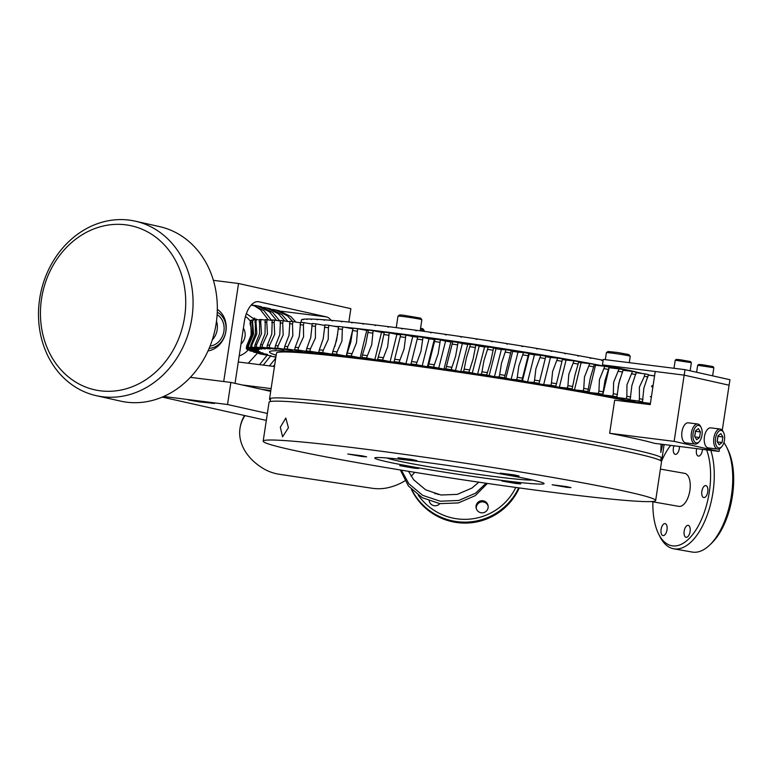 <?xml version="1.0" encoding="UTF-8"?>
<svg xmlns="http://www.w3.org/2000/svg" width="772" height="772" viewBox="0 0 772 772"><rect width="100%" height="100%" fill="white"/><g stroke="black" fill="none" stroke-linecap="round" stroke-linejoin="round"><path stroke-width="1.16" d="M288.429 427.727L282.571 436.827L280.332 427.234L285.785 418.057L288.429 427.727M263.175 441.14L269.052 402.28A198.472 8.376 8.6 0 1 365.542 409.604A198.472 8.376 8.6 0 1 563.145 439.384A198.472 8.376 8.6 0 1 661.536 461.637L655.66 500.497A198.472 8.376 8.6 0 1 559.16 493.173A198.472 8.376 8.6 0 1 361.566 463.393A198.472 8.376 8.6 0 1 263.175 441.14A198.472 8.376 8.6 0 1 359.665 448.464A198.472 8.376 8.6 0 1 557.268 478.244A198.472 8.376 8.6 0 1 655.66 500.497M386.994 457.989A74.363 3.136 -171.4 0 0 497.139 476.903A74.363 3.136 -171.4 0 0 532.39 479.981M502.447 480.464A85.634 3.609 -171.4 0 0 544.077 483.619A85.634 3.609 -171.4 0 0 501.626 474.027A85.634 3.609 -171.4 0 0 416.378 461.173A85.634 3.609 -171.4 0 0 374.748 458.018A85.634 3.609 -171.4 0 0 417.198 467.61A85.634 3.609 -171.4 0 0 502.447 480.464M516.14 483.533L520.772 483.88L516.053 482.818L501.945 481.033L516.14 483.533M413.956 468.15L418.588 468.498L413.86 467.436L399.751 465.651L413.956 468.15M362.01 456.513L366.642 456.86L361.923 455.789L347.815 454.013L362.01 456.513M412.258 460.247L416.89 460.604L412.171 459.533L398.062 457.757L412.258 460.247M514.442 475.639L519.073 475.986L514.355 474.915L500.246 473.139L514.442 475.639M566.387 487.277L571.01 487.624L566.291 486.563L552.183 484.777L566.387 487.277M411.36 489.332A59.454 59.396 -12.1 0 0 519.266 487.923M518.668 487.836A59.454 59.396 167.9 0 1 411.891 489.873M418.279 495.199A56.771 56.713 -12.1 0 0 515.802 487.441M434.761 493.646A6.079 6.07 167.9 0 1 438.351 494.543M439.789 503.633A6.079 6.07 167.9 0 1 429.203 500.922M476.305 508.642A6.079 6.07 167.9 0 1 488.136 506.094M483.002 500.767A6.079 6.07 167.9 0 1 488.039 505.496A6.079 6.07 167.9 0 1 481.188 512.782A6.079 6.07 167.9 0 1 476.15 508.053A6.079 6.07 167.9 0 1 483.002 500.767M429.367 501.568A6.079 6.07 167.9 0 1 429.328 500.97M710.809 450.404A59.454 28.873 99.9 0 1 707.316 514.818A59.454 28.873 99.9 0 1 675.162 548.988A59.454 28.873 99.9 0 1 673.773 548.815L692.252 552.057A59.454 28.873 -80.1 0 0 693.632 552.231A59.454 28.873 -80.1 0 0 709.786 544.955A59.454 28.873 -80.1 0 0 726.857 447.577A59.454 28.873 -80.1 0 0 723.904 442.617M673.773 548.815A59.454 28.873 99.9 0 1 659.703 536.173L658.497 533.703A56.771 27.57 -80.1 0 0 673.252 545.939A56.771 27.57 -80.1 0 0 704.382 512.087A56.771 27.57 -80.1 0 0 706.631 449.883M670.646 445.367A56.771 27.57 -80.1 0 0 661.488 461.386M652.89 501.819A56.771 27.57 -80.1 0 0 658.497 533.703M664.962 523.599A6.079 2.953 99.9 0 1 665.107 523.619A6.079 2.953 99.9 0 1 666.989 529.978A6.079 2.953 99.9 0 1 663.148 535.614A6.079 2.953 99.9 0 1 663.003 535.594A6.079 2.953 99.9 0 1 661.121 529.245A6.079 2.953 99.9 0 1 664.962 523.599M688.035 525.327A6.079 2.953 99.9 0 1 688.18 525.336A6.079 2.953 99.9 0 1 690.062 531.696A6.079 2.953 99.9 0 1 686.221 537.331A6.079 2.953 99.9 0 1 686.086 537.312A6.079 2.953 99.9 0 1 684.195 530.962A6.079 2.953 99.9 0 1 688.035 525.327M705.724 485.569A6.079 2.953 99.9 0 1 705.859 485.588A6.079 2.953 99.9 0 1 707.75 491.938A6.079 2.953 99.9 0 1 703.91 497.583A6.079 2.953 99.9 0 1 703.765 497.564A6.079 2.953 99.9 0 1 701.883 491.204A6.079 2.953 99.9 0 1 705.724 485.569M702.481 449.362A6.079 2.953 99.9 0 1 698.506 456.107A6.079 2.953 99.9 0 1 698.37 456.088A6.079 2.953 99.9 0 1 696.711 448.638M679.428 446.467A6.079 2.953 99.9 0 1 675.432 454.39A6.079 2.953 99.9 0 1 675.288 454.37A6.079 2.953 99.9 0 1 673.985 445.782M679.235 506.413A16.762 8.145 -80.1 0 0 689.888 490.461A16.762 8.145 -80.1 0 0 684.243 473.294M726.857 447.577L728.064 450.057A56.771 27.57 99.9 0 1 711.765 543.044L709.786 544.955M662.733 444.373L660.803 452.431L661.073 444.161M270.383 399.983A198.472 8.376 8.6 0 1 269.544 399.008A198.472 8.376 8.6 0 1 414.689 412.798A198.472 8.376 8.6 0 1 634.787 449.902A198.472 8.376 8.6 0 1 662.029 458.365A198.472 8.376 8.6 0 1 660.938 459.041M269.544 399.008L276.492 353.084A198.472 8.376 8.6 0 1 281.954 351.984L283.478 351.955A198.472 8.376 8.6 0 1 370.377 360.09L375.617 360.746A198.472 8.376 8.6 0 1 518.755 381.474L524.642 382.43A198.472 8.376 8.6 0 1 637.373 403.013M287.744 351.086L296.805 352.457M293.37 351.443L300.79 352.727M414.757 472.329A55.873 41.138 9.6 0 1 411.09 476.15M404.875 480.85A55.873 41.138 9.6 0 1 388.422 487.605A33.978 25.013 9.6 0 1 371.901 488.222L279.532 474.307A33.978 25.013 9.6 0 1 263.841 468.855A55.873 41.138 9.6 0 1 240.082 427.784A55.873 41.138 9.6 0 1 244.946 415.616M240.082 427.784L240.237 426.887A55.873 41.138 9.6 0 1 244.579 415.529M351.704 353.653A229.091 9.669 -171.4 0 0 347.236 353.103L346.667 355.496A229.091 9.669 8.6 0 1 351.135 356.046L356.481 342.787L357.629 328.737A229.091 9.669 8.6 0 0 353.132 328.177L352.563 330.57A229.091 9.669 8.6 0 1 357.06 331.13M352.563 330.57L350.797 342.092L347.236 353.103M332.288 353.779A229.091 9.669 8.6 0 1 336.515 354.28L337.075 351.878A229.091 9.669 -171.4 0 0 332.848 351.385L332.288 353.779L337.123 355.004L322.735 352.679L323.275 350.285A229.091 9.669 -171.4 0 0 319.318 349.841L318.778 352.244L324.491 353.576L309.881 351.27L310.412 348.867A229.091 9.669 -171.4 0 0 306.745 348.481L306.214 350.884L312.776 352.331L298.031 350.054L298.552 347.651A229.091 9.669 -171.4 0 0 295.193 347.323L294.682 349.735L302.045 351.27L287.252 349.04L287.763 346.638A229.091 9.669 -171.4 0 0 284.743 346.367L284.25 348.78L292.366 350.411L277.63 348.23L278.113 345.817A229.091 9.669 -171.4 0 0 275.459 345.624L274.967 348.027L283.807 349.745L269.196 347.641L269.669 345.219A229.091 9.669 -171.4 0 0 267.382 345.084L266.919 347.497L276.405 349.282L262.026 347.255L262.48 344.843A229.091 9.669 -171.4 0 0 260.579 344.766L260.125 347.188L270.21 349.021L256.159 347.091L256.593 344.679A229.091 9.669 -171.4 0 0 255.088 344.669L254.654 347.091L265.278 348.973L251.614 347.149L252.039 344.727A229.091 9.669 -171.4 0 0 250.939 344.785L250.524 347.217L261.612 349.127L248.449 347.429L248.845 345.007A229.091 9.669 -171.4 0 0 248.159 345.132L247.764 347.554L259.257 349.494L246.654 347.921L247.03 345.489A229.091 9.669 -171.4 0 0 246.76 345.682L246.393 348.114L258.215 350.054L246.258 348.626L246.615 346.203M338.068 328.833A229.091 9.669 8.6 0 1 342.324 329.335L342.884 326.942A229.091 9.669 8.6 0 0 338.628 326.431L336.573 340.384L332.848 351.385M337.075 351.878L341.938 341.021L342.324 329.335M324.433 327.27A229.091 9.669 8.6 0 1 328.428 327.714L328.978 325.321A229.091 9.669 8.6 0 0 324.973 324.867L323.198 338.86L319.318 349.841M323.275 350.285L328.225 339.429L328.428 327.714M311.734 325.89A229.091 9.669 8.6 0 1 315.439 326.276L315.97 323.883A229.091 9.669 8.6 0 0 312.264 323.487L310.749 337.518L306.745 348.481M310.412 348.867L315.42 338.011L315.439 326.276M300.047 324.703A229.091 9.669 8.6 0 1 303.444 325.031L303.965 322.628A229.091 9.669 8.6 0 0 300.569 322.3L299.324 336.37L295.193 347.323M298.552 347.651L303.589 336.785L303.444 325.031M289.452 323.719A229.091 9.669 8.6 0 1 292.511 323.989L293.022 321.586A229.091 9.669 8.6 0 0 289.954 321.306L288.969 335.415L284.743 346.367M287.763 346.638L292.82 335.762L292.511 323.989M280.014 322.947A229.091 9.669 8.6 0 1 282.716 323.159L283.208 320.747A229.091 9.669 8.6 0 0 280.497 320.534L279.773 334.672L275.459 345.624M278.113 345.817L283.17 334.942L282.716 323.159M271.783 322.387A229.091 9.669 8.6 0 1 274.118 322.532L274.591 320.119A229.091 9.669 8.6 0 0 272.246 319.965L271.773 334.141L267.382 345.084M269.669 345.219L274.697 334.324L274.118 322.532M267.17 319.965L265.269 319.618L265.018 333.822L260.579 344.766M262.48 344.843L267.459 333.919L266.765 322.117L267.228 319.704L272.149 320.467M259.151 321.914A229.091 9.669 8.6 0 1 260.714 321.924L261.148 319.502A229.091 9.669 8.6 0 0 259.585 319.492L259.566 333.726L255.088 344.669M256.593 344.679L261.505 333.736L260.714 321.924M254.828 322.001A229.091 9.669 8.6 0 1 255.986 321.953L256.4 319.531A229.091 9.669 8.6 0 0 255.242 319.579L255.435 333.842L250.939 344.785M252.039 344.727L256.864 333.765L255.986 321.953M251.875 322.31A229.091 9.669 8.6 0 1 252.618 322.194L253.023 319.772A229.091 9.669 8.6 0 0 252.27 319.888L252.666 334.17L248.159 345.132M248.845 345.007L253.573 334.015L252.618 322.194M250.302 322.841A229.091 9.669 8.6 0 1 250.63 322.657L251.016 320.235A229.091 9.669 8.6 0 0 250.688 320.409L251.257 334.71L246.76 345.682M247.03 345.489L251.633 334.479L250.63 322.657M250.003 339.603L251.083 335.154L251.151 328.148L250.041 323.343L250.601 320.94M367.076 355.583A229.091 9.669 -171.4 0 0 362.396 354.995L361.817 357.388A229.091 9.669 8.6 0 1 366.497 357.976L371.737 344.717L373.108 330.696L381.513 332.356L374.854 359.636L366.497 357.976M373.108 330.696A229.091 9.669 8.6 0 0 368.398 330.088L365.793 343.965L362.396 354.995M642.999 399.413A229.091 9.669 -171.4 0 0 639.428 398.699L638.898 401.093A229.091 9.669 8.6 0 1 642.478 401.807L643.877 388.046L648.461 374.565A229.091 9.669 8.6 0 0 644.929 373.86L644.398 376.244A229.091 9.669 8.6 0 1 647.93 376.948M644.398 376.244L639.38 387.148L639.428 398.699M630.724 397.001A229.091 9.669 -171.4 0 0 626.845 396.258L626.304 398.651A229.091 9.669 8.6 0 1 630.184 399.394L631.853 385.682L636.321 372.172A229.091 9.669 8.6 0 0 632.49 371.428L626.97 384.736L626.845 396.258M617.475 394.492A229.091 9.669 -171.4 0 0 613.325 393.72L612.765 396.104A229.091 9.669 8.6 0 1 616.924 396.876L618.864 383.202L623.197 369.672A229.091 9.669 8.6 0 0 619.086 368.9L613.624 382.227L613.325 393.72M603.328 391.896A229.091 9.669 -171.4 0 0 598.927 391.095L598.368 393.479A229.091 9.669 8.6 0 1 602.768 394.28L604.978 380.644L609.176 367.086A229.091 9.669 8.6 0 0 604.814 366.295L599.429 379.641L598.927 391.095M588.389 389.223A229.091 9.669 -171.4 0 0 583.767 388.403L583.188 390.786A229.091 9.669 8.6 0 1 587.81 391.607L590.3 378.01L594.343 364.423A229.091 9.669 8.6 0 0 589.75 363.612L584.462 376.987L583.767 388.403M572.727 386.492A229.091 9.669 -171.4 0 0 567.912 385.662L567.333 388.046A229.091 9.669 8.6 0 1 572.149 388.876L574.908 375.327L578.778 361.701A229.091 9.669 8.6 0 0 573.992 360.871L568.819 374.275L567.912 385.662M556.458 383.723A229.091 9.669 -171.4 0 0 551.478 382.893L550.89 385.276A229.091 9.669 8.6 0 1 555.869 386.106L562.595 358.941A229.091 9.669 8.6 0 0 557.635 358.102L552.598 371.535L551.478 382.893M539.676 380.934A229.091 9.669 -171.4 0 0 534.562 380.104L533.963 382.487A229.091 9.669 8.6 0 1 539.088 383.317L545.872 356.153A229.091 9.669 8.6 0 0 540.776 355.313L535.893 368.784L534.562 380.104M522.49 378.145A229.091 9.669 -171.4 0 0 517.269 377.315L516.671 379.689A229.091 9.669 8.6 0 1 521.882 380.528L528.733 353.354A229.091 9.669 8.6 0 0 523.532 352.524L518.823 366.024L517.269 377.315M504.984 375.366A229.091 9.669 -171.4 0 0 499.696 374.536L499.098 376.919A229.091 9.669 8.6 0 1 504.386 377.749L511.276 350.575A229.091 9.669 8.6 0 0 505.988 349.745L501.472 363.284L499.696 374.536M487.296 372.615A229.091 9.669 -171.4 0 0 481.969 371.805L481.361 374.188A229.091 9.669 8.6 0 1 486.688 374.999L490.702 361.614L493.597 347.825A229.091 9.669 8.6 0 0 488.28 347.004L483.957 360.582L481.969 371.805M469.511 369.913A229.091 9.669 -171.4 0 0 464.184 369.113L463.576 371.496A229.091 9.669 8.6 0 1 468.903 372.297L473.139 358.941L475.822 345.113A229.091 9.669 8.6 0 0 470.495 344.312L466.385 357.928L464.184 369.113M451.755 367.279A229.091 9.669 -171.4 0 0 446.448 366.497L445.849 368.881A229.091 9.669 8.6 0 1 451.147 369.663L455.586 356.326L458.057 342.459A229.091 9.669 8.6 0 0 452.749 341.687L446.448 366.497M434.125 364.722A229.091 9.669 -171.4 0 0 428.885 363.969L428.277 366.353A229.091 9.669 8.6 0 1 433.526 367.105L438.158 353.788L440.397 339.892A229.091 9.669 8.6 0 0 435.147 339.14L428.885 363.969M416.735 362.251A229.091 9.669 -171.4 0 0 411.592 361.537L410.993 363.921A229.091 9.669 8.6 0 1 416.137 364.645L420.952 351.347L422.979 337.412A229.091 9.669 8.6 0 0 417.806 336.688L411.592 361.537M399.693 359.906A229.091 9.669 -171.4 0 0 394.675 359.221L394.087 361.614A229.091 9.669 8.6 0 1 399.105 362.29L404.074 349.012L405.879 335.048A229.091 9.669 8.6 0 0 400.832 334.363L394.675 359.221M383.115 357.677A229.091 9.669 -171.4 0 0 378.241 357.031L377.662 359.424A229.091 9.669 8.6 0 1 382.526 360.07L387.64 346.802L389.223 332.8A229.091 9.669 8.6 0 0 384.331 332.153L381.464 345.981L378.241 357.031M651.915 385.566A205.622 8.675 8.6 0 1 653.054 385.826M276.164 355.216A205.622 8.675 8.6 0 1 269.438 351.907A205.622 8.675 8.6 0 1 369.402 359.501A205.622 8.675 8.6 0 1 644.697 403.93M650.246 396.605A205.622 8.675 8.6 0 1 651.385 396.866M298.137 352.235A205.622 8.675 8.6 0 1 295.29 351.578M642.41 403.64A192.662 8.135 -171.4 0 0 643.819 403.737M651.51 386.714A192.662 8.135 8.6 0 1 652.871 387.071M303.097 352.206A192.662 8.135 -171.4 0 0 307.613 353.258M246.258 348.626A229.091 9.669 8.6 0 0 246.413 348.886L258.485 350.826L247.252 349.552A229.091 9.669 8.6 0 0 247.831 349.861L260.087 351.791L249.645 350.671L249.713 350.16M249.645 350.671A229.091 9.669 8.6 0 0 250.63 351.048L263.001 352.949L253.409 351.984L253.477 351.482M253.409 351.984A229.091 9.669 8.6 0 0 254.808 352.418L267.208 354.29L258.533 353.499L258.591 352.987M258.533 353.499A229.091 9.669 8.6 0 0 260.318 353.981L270.76 355.863M653.662 381.841L650.844 400.475M654.55 375.935L648.335 375.105M639.129 401.517L642.478 401.807M650.4 403.409L639.042 401.903M383.742 334.546A229.091 9.669 8.6 0 1 388.634 335.193M400.243 336.746A229.091 9.669 8.6 0 1 405.281 337.432M417.208 339.082A229.091 9.669 8.6 0 1 422.371 339.805M434.549 341.523A229.091 9.669 8.6 0 1 439.799 342.276M452.141 344.071A229.091 9.669 8.6 0 1 457.449 344.852M469.887 346.696A229.091 9.669 8.6 0 1 475.214 347.497M487.672 349.388A229.091 9.669 8.6 0 1 492.99 350.208M505.39 352.128A229.091 9.669 8.6 0 1 510.668 352.958M522.924 354.908A229.091 9.669 8.6 0 1 528.135 355.738M540.178 357.697A229.091 9.669 8.6 0 1 545.283 358.536M557.046 360.485A229.091 9.669 8.6 0 1 562.006 361.315M573.403 363.255A229.091 9.669 8.6 0 1 578.199 364.085M589.171 365.996A229.091 9.669 8.6 0 1 593.774 366.806M604.244 368.678A229.091 9.669 8.6 0 1 608.616 369.47M618.536 371.293A229.091 9.669 8.6 0 1 622.647 372.056M631.95 373.822A229.091 9.669 8.6 0 1 635.781 374.555M644.929 373.86L636.196 372.731M627.993 399.23L630.184 399.394M638.898 401.093L627.887 399.674M632.49 371.428L623.062 370.261M619.984 379.042L618.034 387.505M615.902 396.818L615.776 397.339L611.752 396.576L616.924 396.876M626.304 398.651L615.776 397.339M619.086 368.9L609.176 367.723L602.787 394.917L598.493 394.125L602.768 394.28M612.765 396.104L602.787 394.917M604.814 366.295L595.501 365.233L588.997 392.417L584.452 391.607L587.81 391.607M598.368 393.479L588.997 392.417M595.501 365.233L594.199 365.002M589.75 363.612L581.104 362.686L574.484 389.86L569.726 389.03L572.149 388.876M583.188 390.786L574.484 389.86M581.104 362.686L578.643 362.251M573.992 360.871L566.059 360.08L559.343 387.255L554.412 386.415L555.869 386.106M567.333 388.046L559.343 387.255M566.059 360.08L562.46 359.472M557.635 358.102L550.465 357.455L543.671 384.62L538.586 383.78L539.088 383.317M550.89 385.276L543.671 384.62M550.465 357.455L545.746 356.674M540.776 355.313L534.417 354.811L527.566 381.976L521.882 380.528M533.963 382.487L527.566 381.976M534.417 354.811L529.206 353.962L522.354 381.127M529.206 353.962L528.733 353.354M523.532 352.524L518.012 352.167L511.112 379.332L504.386 377.749M516.671 379.689L511.112 379.332M518.012 352.167L512.714 351.328L505.814 378.492M512.714 351.328L511.276 350.575M505.988 349.745L501.356 349.542L494.437 376.717L486.688 374.999M499.098 376.919L494.437 376.717M501.356 349.542L496 348.712L489.081 375.887M496 348.712L493.597 347.825M488.28 347.004L484.555 346.946L477.617 374.13L468.903 372.297M481.361 374.188L477.617 374.13M484.555 346.946L479.18 346.136L472.232 373.31M479.18 346.136L475.822 345.113M470.495 344.312L467.707 344.408L460.768 371.602L451.147 369.663M463.576 371.496L460.768 371.602M467.707 344.408L462.332 343.608L455.403 370.801M462.332 343.608L458.057 342.459M452.749 341.687L450.906 341.928L443.997 369.132L433.526 367.105M445.849 368.881L443.997 369.132M450.906 341.928L445.579 341.156L438.67 368.36M445.579 341.156L440.397 339.892M435.147 339.14L434.269 339.535L427.398 366.758L416.137 364.645M428.277 366.353L427.398 366.758M434.269 339.535L429.02 338.792L422.149 366.015M429.02 338.792L422.979 337.412M410.993 363.921L411.08 364.471L405.937 363.766L399.105 362.29M417.681 337.21L412.759 336.534L405.937 363.766M412.759 336.534L405.879 335.048M394.087 361.614L395.148 362.3L390.14 361.634L382.526 360.07M400.707 334.894L396.885 334.382L390.14 361.634M396.885 334.382L389.223 332.8M377.662 359.424L379.689 360.263L374.854 359.636M384.195 332.703L381.513 332.356M367.819 332.481A229.091 9.669 8.6 0 1 372.529 333.089M247.252 349.552L247.329 349.031M251.151 328.148L250.06 323.439A229.091 9.669 8.6 0 1 250.041 323.343M252.183 320.399L251.016 320.235M247.764 347.554A229.091 9.669 8.6 0 1 248.449 347.429M255.156 320.081L253.023 319.772M250.524 347.217A229.091 9.669 8.6 0 1 251.614 347.149M259.498 319.994L256.4 319.531M254.654 347.091A229.091 9.669 8.6 0 1 256.159 347.091M265.172 320.119L261.148 319.502M264.815 322.04A229.091 9.669 8.6 0 1 266.765 322.117M266.919 347.497A229.091 9.669 8.6 0 1 269.196 347.641M280.39 321.046L274.591 320.119M274.967 348.027A229.091 9.669 8.6 0 1 277.63 348.23M289.847 321.827L283.208 320.747M284.25 348.78A229.091 9.669 8.6 0 1 287.252 349.04M300.453 322.821L293.022 321.586M294.682 349.735A229.091 9.669 8.6 0 1 298.031 350.054M312.139 324.028L303.965 322.628M306.214 350.884A229.091 9.669 8.6 0 1 309.881 351.27M324.848 325.437L315.97 323.883M318.778 352.244A229.091 9.669 8.6 0 1 322.735 352.679M337.692 334.054L334.836 346.445M333.099 353.981L332.973 354.522M338.493 327.029L328.978 325.321M352.987 328.785L346.184 356.066L336.515 354.28M352.621 328.737L342.884 326.942M368.254 330.667L357.629 328.737M265.269 319.618A229.091 9.669 8.6 0 1 267.228 319.704M346.667 355.496L350.584 356.596L346.184 356.066M260.125 347.188A229.091 9.669 8.6 0 1 262.026 347.255M270.557 356.21L275.903 356.982M275.247 357.629L275.787 357.706M650.285 404.171L646.087 403.36L650.342 403.766M361.817 357.388L364.799 358.353L360.167 357.774L351.135 356.046M366.729 330.474L360.167 357.774M333.649 326.16A178.805 7.546 8.6 0 1 338.58 326.624M344.119 327.164A178.805 7.546 8.6 0 1 387.476 332.163A178.805 7.546 8.6 0 1 607.361 366.758M402.308 328.515L401.527 328.332A178.805 7.546 8.6 0 0 388.692 326.681L388.625 327.125A178.805 7.546 -171.4 0 0 388.248 327.077A178.805 7.546 -171.4 0 0 387.862 327.029L387.93 326.595A178.805 7.546 8.6 0 0 375.742 325.089L375.675 325.533A178.805 7.546 -171.4 0 0 374.96 325.446L375.028 325.002A178.805 7.546 8.6 0 0 363.573 323.661L363.506 324.105A178.805 7.546 -171.4 0 0 362.83 324.028L362.898 323.584A178.805 7.546 8.6 0 0 352.273 322.416L352.206 322.85A178.805 7.546 -171.4 0 0 351.588 322.792L351.656 322.349A178.805 7.546 8.6 0 0 341.938 321.345L341.871 321.789A178.805 7.546 -171.4 0 0 341.311 321.731L341.378 321.287A178.805 7.546 8.6 0 0 332.635 320.476L332.568 320.911A178.805 7.546 -171.4 0 0 332.066 320.872L332.134 320.428A178.805 7.546 8.6 0 0 324.443 319.801L324.375 320.245A178.805 7.546 -171.4 0 0 323.941 320.206L324.008 319.762A178.805 7.546 8.6 0 0 317.417 319.328L317.35 319.772A178.805 7.546 -171.4 0 0 316.983 319.753L317.051 319.309A178.805 7.546 8.6 0 0 311.618 319.077L311.55 319.512A178.805 7.546 -171.4 0 0 311.251 319.502L311.319 319.068A178.805 7.546 8.6 0 0 307.082 319.029L307.015 319.463A178.805 7.546 -171.4 0 0 306.793 319.473L306.86 319.029A178.805 7.546 8.6 0 0 303.85 319.183L303.782 319.627A178.805 7.546 -171.4 0 0 303.637 319.647L303.705 319.203A178.805 7.546 8.6 0 0 301.939 319.56L301.881 320.004A178.805 7.546 -171.4 0 0 301.804 320.033L301.871 319.589A178.805 7.546 8.6 0 0 301.379 320.042L301.032 322.339M476.141 339.284L476.034 338.821A178.805 7.546 8.6 0 0 461.521 336.66L461.453 337.103A178.805 7.546 -171.4 0 0 460.575 336.978L460.633 336.534A178.805 7.546 8.6 0 0 446.245 334.45L446.177 334.894A178.805 7.546 -171.4 0 0 445.309 334.768L446.206 334.643M506.731 343.801L507.571 344.138A178.805 7.546 -171.4 0 0 506.702 344.003L506.77 343.559A178.805 7.546 8.6 0 0 492.333 341.311L491.523 341.629M536.617 348.51L537.399 348.983A178.805 7.546 -171.4 0 0 536.559 348.838L536.627 348.394A178.805 7.546 8.6 0 0 522.721 346.117L521.843 346.126M609.176 367.115A178.805 7.546 8.6 0 1 616.5 368.601M623.129 369.991A178.805 7.546 8.6 0 1 626.217 370.656M416.513 330.426L415.703 330.204A178.805 7.546 8.6 0 0 402.318 328.428L402.26 328.872A178.805 7.546 -171.4 0 0 401.459 328.766L401.527 328.332M388.683 326.759L387.93 326.595M375.732 325.157L375.028 325.002M363.564 323.719L362.898 323.584M341.928 321.393L341.378 321.287M332.626 320.515L332.134 320.428M601.658 360.013L602.237 360.524A178.805 7.546 -171.4 0 0 601.6 360.399L601.668 359.955A178.805 7.546 8.6 0 0 590.86 357.909L590.165 357.841M590.86 357.909L590.792 358.343A178.805 7.546 -171.4 0 0 590.107 358.218L590.175 357.774A178.805 7.546 8.6 0 0 578.556 355.651L577.813 355.583M578.556 355.651L578.489 356.085A178.805 7.546 -171.4 0 0 577.755 355.96L577.823 355.516A178.805 7.546 8.6 0 0 565.49 353.325L564.708 353.258M565.49 353.325L565.422 353.759A178.805 7.546 -171.4 0 0 564.65 353.624L564.718 353.19A178.805 7.546 8.6 0 0 551.758 350.942L550.938 350.903M551.758 350.942L551.691 351.385A178.805 7.546 -171.4 0 0 550.88 351.25L550.947 350.806A178.805 7.546 8.6 0 0 537.466 348.539M492.333 341.311L492.266 341.745A178.805 7.546 -171.4 0 0 491.388 341.61L491.455 341.166A178.805 7.546 8.6 0 0 476.922 338.956L476.855 339.4A178.805 7.546 -171.4 0 0 475.967 339.265L476.034 338.821M445.367 334.324A178.805 7.546 8.6 0 0 431.21 332.327L431.143 332.771A178.805 7.546 -171.4 0 0 430.284 332.655L431.181 332.462M430.351 332.211A178.805 7.546 8.6 0 0 416.533 330.32L416.465 330.763A178.805 7.546 -171.4 0 0 415.635 330.648L415.703 330.204M461.463 337.026L460.633 336.534M507.638 343.704A178.805 7.546 8.6 0 1 521.862 345.981L521.795 346.416A178.805 7.546 -171.4 0 1 522.654 346.56L522.721 346.117M602.305 360.08A178.805 7.546 8.6 0 1 603.173 360.244M352.264 322.464L351.656 322.349M398.005 316.144L399.626 314.947L402.984 315.14L420.653 318.122L421.85 319.753A12.072 0.511 8.6 0 1 421.859 319.772A12.072 0.511 8.6 0 0 414.496 318.18A12.072 0.511 8.6 0 0 401.807 316.366A12.072 0.511 8.6 0 0 398.005 316.144A12.072 0.511 8.6 0 0 397.985 316.163L396.248 327.646M420.586 328.177L422.94 328.804L424.146 330.426A12.072 0.511 8.6 0 1 424.146 330.445L424.021 331.333M420.383 329.499A12.072 0.511 8.6 0 1 424.146 330.426M605.325 359.665L606.377 352.698A12.072 0.511 8.6 0 1 606.396 352.679L608.018 351.482L617.6 352.495L628.784 354.541L630.241 356.288A12.072 0.511 8.6 0 1 630.241 356.307L629.286 362.666M606.396 352.679A12.072 0.511 8.6 0 1 617.262 353.837A12.072 0.511 8.6 0 1 629.952 356.143A12.072 0.511 8.6 0 1 630.241 356.288M609.648 433.275L614.666 400.157L650.217 404.625L655.225 371.506L684.156 375.134L674.139 441.372L719.07 451.437L654.588 443.35A198.472 8.376 -171.4 0 0 609.648 433.275L674.139 441.372M684.156 375.134L729.086 385.199L722.274 430.265M719.475 448.735L719.07 451.437M217.328 309.36A22.398 19.194 102.6 0 1 225.588 333.031A22.398 19.194 102.6 0 1 208.015 350.913M163.635 396.49L227.528 404.509L230.867 382.43L190.356 377.344L223.706 381.522L238.538 283.498L350.864 308.665L348.838 322.049M213.381 280.332L238.538 283.498M235.045 383.366L244.425 321.335A22.349 11.474 -82.8 0 1 258.446 301.678A22.349 11.474 -82.8 0 1 258.996 301.775L326.392 316.877A22.349 11.474 -82.8 0 1 331.063 320.332M217.25 312.187A19.001 16.289 102.6 0 1 220.078 314.127A19.001 16.289 102.6 0 1 225.019 334.913A19.001 16.289 102.6 0 1 209.154 348.326M250.35 321.277A21.5 18.431 -77.4 0 0 245.448 316.481M246.364 313.586L255.204 319.849M239.204 355.873A21.5 18.431 -77.4 0 0 248.179 349.919M257.723 352.862L248.275 363.226M253.698 318.257L254.799 318.189M256.372 319.087L254.77 319.367M295.879 322.059L290.832 316.588L278.914 310.624L272.699 309.389M287.888 321.509L281.838 314.58L269.93 308.607L263.715 307.372M273.134 366.353L274.726 364.77M279.792 320.94L272.854 312.563L260.936 306.6L254.731 305.365M263.271 365.108L270.933 355.545M271.59 320.38L263.87 310.547L251.74 304.535M251.604 304.67L254.731 306.002L251.267 305.017M292.694 321.557L287.454 315.835L275.546 309.871M284.665 320.978L278.47 313.818L266.562 307.854M269.438 365.889L275.7 358.276M276.55 320.428L269.486 311.811L257.568 305.847M259.556 364.645L267.652 354.609M268.347 319.878L260.502 309.794L254.731 306.002M240.999 343.965A11.175 9.582 -77.4 0 0 245.033 336.457A11.175 9.582 -77.4 0 0 243.383 328.225M217.115 314.658A16.762 14.369 102.6 0 1 223.909 331.275A16.762 14.369 102.6 0 1 210.08 346.039M216.488 321.142A16.762 14.369 102.6 0 1 217.173 329.76A16.762 14.369 102.6 0 1 212.281 339.902M642.236 373.513A178.805 7.546 -171.4 0 0 602.469 364.886L603.299 359.405L685.025 369.663L729.955 379.727L729.086 385.199M685.025 369.663L684.195 375.134L729.125 385.209M602.469 364.886L684.195 375.134M654.569 375.848L648.345 375.067M214.558 403.428L199.697 401.951L188.243 399.935L214.558 403.428M238.278 361.971L274.456 366.517M230.867 382.43L242.215 384.967L271.117 388.596M242.215 384.967L270.702 391.356M270.827 390.516L262.094 389.426M227.528 404.509L267.363 413.435M266.311 420.402L162.255 397.088M40.019 331.709A89.407 76.631 102.6 0 1 135.332 221.188A89.407 76.631 102.6 0 1 191.543 285.138A89.407 76.631 102.6 0 1 96.23 395.66A89.407 76.631 102.6 0 1 40.019 331.709M96.23 395.66L120.49 401.102A89.407 76.631 -77.4 0 0 215.803 290.571A89.407 76.631 -77.4 0 0 159.592 226.621L135.332 221.188M184.296 285.93A84.042 72.037 -77.4 0 0 98.7 227.238A84.042 72.037 -77.4 0 0 41.871 329.712A84.042 72.037 -77.4 0 0 127.467 388.403A84.042 72.037 -77.4 0 0 184.296 285.93M673.985 368.273L675.211 360.225L676.33 359.405L679.823 359.684L690.544 361.557L691.374 362.686L690.149 370.811M675.211 360.225L691.374 362.666M697.676 365.262L698.795 364.442L702.288 364.712L713.019 366.584L713.849 367.723L697.676 365.262L696.614 372.258M694.829 435.418A4.873 2.499 97.2 0 0 695.118 434.105L695.543 431.326L700.416 431.934L699.577 437.492L696.701 439.722L694.675 436.402L695.514 430.844L698.39 428.605L700.416 431.934M701.989 435.167A8.849 4.545 97.2 0 0 701.121 427.466A8.849 4.545 97.2 0 0 696.624 425.98A8.849 4.545 97.2 0 0 693.102 433.169A8.849 4.545 97.2 0 0 694.453 441.652A8.849 4.545 97.2 0 0 699.355 441.545A8.849 4.545 97.2 0 0 701.989 435.167M701.121 427.466L700.561 426.385A10.104 5.182 97.2 0 0 697.734 424.011A10.104 5.182 97.2 0 0 691.403 432.899A10.104 5.182 97.2 0 0 695.225 444.054A10.104 5.182 97.2 0 0 698.544 442.452L699.355 441.545M697.734 424.011L688.296 422.824A10.104 5.182 97.2 0 0 681.966 431.712A10.104 5.182 97.2 0 0 685.777 442.877L695.225 444.054M694.993 436.923L699.577 437.492M694.752 436.527L695.118 434.105A4.873 2.499 97.2 0 0 695.225 432.754M717.294 440.445A4.873 2.499 97.2 0 0 717.584 439.143L718.008 436.363L722.881 436.971L722.042 442.53L719.166 444.759L717.14 441.43L717.979 435.871L720.855 433.642L722.881 436.971M724.454 440.194A8.849 4.545 97.2 0 0 723.586 432.503A8.849 4.545 97.2 0 0 719.089 431.017A8.849 4.545 97.2 0 0 715.567 438.207A8.849 4.545 97.2 0 0 716.918 446.689A8.849 4.545 97.2 0 0 721.82 446.583A8.849 4.545 97.2 0 0 724.454 440.194M723.586 432.503L723.026 431.423A10.104 5.182 97.2 0 0 720.199 429.049A10.104 5.182 97.2 0 0 713.868 437.927A10.104 5.182 97.2 0 0 717.69 449.092A10.104 5.182 97.2 0 0 721.019 447.49L721.82 446.583M720.199 429.049L710.761 427.862A10.104 5.182 97.2 0 0 704.431 436.749A10.104 5.182 97.2 0 0 708.242 447.905L717.69 449.092M717.217 441.565L717.584 439.143A4.873 2.499 97.2 0 0 717.69 437.782M717.458 441.951L722.042 442.53M281.008 311.184L326.392 316.877M257.877 301.64L258.996 301.775M211.885 403.476L211.962 402.926M199.697 401.951L199.813 401.199M660.407 469.096L684.629 473.342M651.414 501.559L678.839 506.364M270.634 398.342L270.132 401.604M661.189 457.4L660.697 460.672M664.123 444.547L662.029 458.365M367.597 359.742L367.279 359.231M478.804 482.172L471.991 488.029L457.294 494.379L441.015 495.006L425.671 489.844L413.638 479.721L408.523 471.316M486.08 483.233L475.523 493.202L458.742 500.468L440.233 501.211L422.747 495.373L408.89 483.803L401.372 470.148M487.421 483.436L475.243 495.653L458.394 502.919L439.818 503.643L422.294 497.708L408.456 486.042L400.321 469.974M321.606 354.551L321.692 353.981M349.407 357.561L349.484 357.069M625.436 400.494L625.523 399.925M597.991 395.158L598.068 394.666M533.452 354.657L533.616 353.557M557.345 358.083L557.423 357.581M420.19 330.812L421.859 319.772M712.614 375.848L713.849 367.723"/></g></svg>
